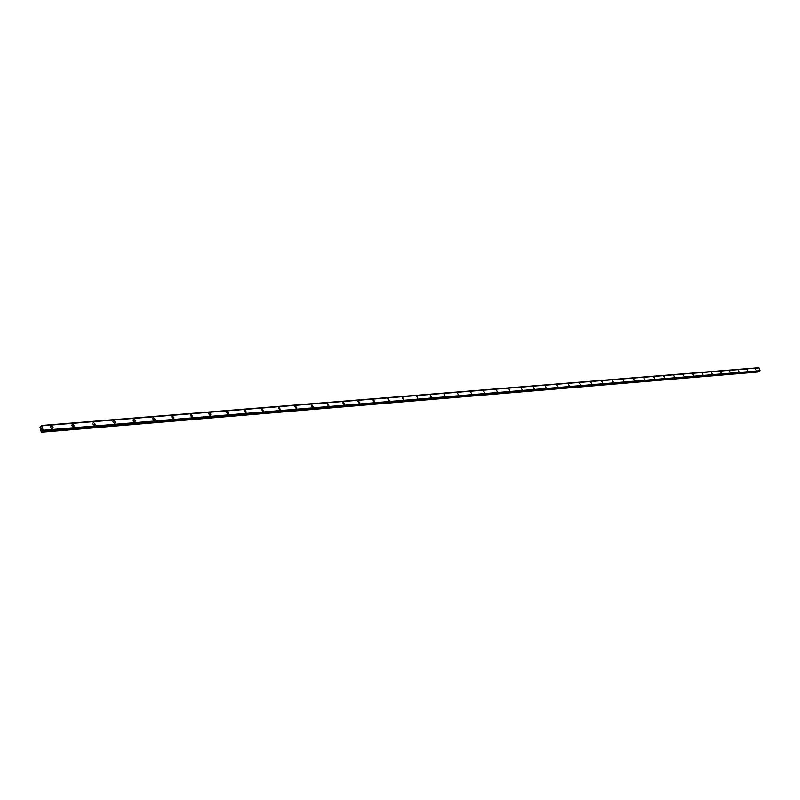 <?xml version="1.0" encoding="UTF-8"?>
<svg xmlns="http://www.w3.org/2000/svg" width="800" height="800" viewBox="0 0 800 800"><rect width="100%" height="100%" fill="white"/><g stroke="black" fill="none" stroke-linecap="round" stroke-linejoin="round"><path stroke-width="1.2" d="M755.57 368.8L756.29 370.46M747 369.5L747.72 371.17M738.3 370.2L739.03 371.89M729.47 370.92L730.21 372.61M720.52 371.65L721.26 373.35M711.43 372.39L712.18 374.1M702.21 373.14L702.97 374.87M692.85 373.9L693.61 375.64M683.34 374.68L684.11 376.42M673.69 375.46L674.47 377.22M663.89 376.26L664.68 378.03M653.94 377.07L654.74 378.85M643.83 377.89L644.64 379.69M633.56 378.73L634.38 380.53M623.13 379.58L623.96 381.39M612.53 380.44L613.37 382.27M601.76 381.32L602.61 383.16M590.82 382.21L591.67 384.06M579.69 383.12L580.56 384.98M568.38 384.05L569.26 385.91M556.89 384.98L557.77 386.86M545.19 385.94L546.1 387.83M533.3 386.91L534.22 388.81M521.2 387.9L522.13 389.81M508.9 388.91L509.84 390.83M496.38 389.93L497.34 391.86M483.64 390.97L484.61 392.91M470.67 392.04L471.66 393.98M457.47 393.12L458.48 395.07M444.03 394.22L445.06 396.18M430.34 395.34L431.39 397.31M416.41 396.49L416.85 396.25L417.48 398.46M402.21 397.65L402.67 397.4L403.76 399.38L403.3 399.63L402.21 397.65L402.68 397.4L403.76 399.38L403.3 399.63M387.75 398.85L388.23 398.58L389.34 400.56L388.86 400.82L387.75 398.84L388.24 398.57L389.34 400.56L388.86 400.82M373.01 400.06L373.52 399.77L374.65 401.75L374.15 402.04L373.01 400.06L373.52 399.77L374.65 401.75L374.15 402.04M357.99 401.3L358.52 400.99L359.68 402.97L359.15 403.28L358 401.3L358.53 400.99L359.68 402.97L359.16 403.28M342.69 402.56L343.24 402.23L344.42 404.21L343.87 404.54L342.69 402.56L343.24 402.23L344.43 404.21L343.87 404.54M327.08 403.85L327.66 403.49L328.87 405.47L328.29 405.83L327.08 403.85L327.66 403.49L328.87 405.47L328.29 405.83M311.16 405.17L311.77 404.78L313.01 406.75L312.4 407.14L311.16 405.17L311.78 404.78L313.01 406.75L312.41 407.14M294.93 406.52L295.57 406.1L296.84 408.06L296.2 408.48L294.93 406.52L295.57 406.1L296.84 408.06L296.2 408.48M278.37 407.9L279.04 407.44L280.34 409.39L279.68 409.85L278.38 407.9L279.05 407.44L280.35 409.39L279.68 409.85M261.48 409.31L262.18 408.81L263.51 410.74L262.81 411.24L261.48 409.31L262.18 408.81L263.52 410.74L262.82 411.24M244.24 410.75L244.98 410.2L246.34 412.12L245.61 412.66L244.24 410.75L244.98 410.2L246.34 412.12L245.61 412.66M226.64 412.22L227.41 411.63L228.81 413.53L228.05 414.11L226.65 412.22L227.42 411.63L228.81 413.53L228.05 414.11M208.68 413.73L209.49 413.08L210.92 414.96L210.12 415.59L208.68 413.73L209.49 413.08L210.92 414.96L210.12 415.59M190.34 415.27L191.18 414.57L192.65 416.41L191.81 417.11L190.34 415.27L191.18 414.57L192.65 416.41L191.81 417.11M171.61 416.85L172.48 416.09L173.99 417.9L173.11 418.65L171.61 416.85L172.48 416.09L173.99 417.89M152.47 418.47L153.38 417.64L154.92 419.41L154.01 420.23L152.47 418.47L153.38 417.64L154.92 419.41L154.01 420.23M132.92 420.13L133.87 419.22L135.44 420.95L134.5 421.84L132.92 420.13L133.87 419.22L135.44 420.94L134.5 421.84M112.94 421.83L113.92 420.84L115.53 422.51L114.55 423.49L112.94 421.82L113.92 420.84L115.53 422.51L114.55 423.49M92.52 423.57L93.53 422.49L95.17 424.11L94.16 425.18L92.52 423.57L93.53 422.49L95.17 424.11L94.16 425.18M71.64 425.35L72.68 424.19L74.35 425.75L73.31 426.9L71.64 425.35L72.68 424.19L74.35 425.75L73.31 426.9M50.29 427.18L51.36 425.92L53.05 427.41L51.98 428.66L50.29 427.18L51.36 425.92L53.05 427.41L51.98 428.66M41.65 427.98L41.36 428.81M41.75 428.94L41.85 429.48M41.6 429.72L41.43 429.12L41.88 429.39M41.43 429.12L41.57 429.74M41.82 425.52L43.15 430.27L41.3 432.26L40 427.1L41.27 426.7L41.77 425.46L758.73 367.77L41.79 425.47M759.47 371.3L760 370.7L759.02 367.92L42.11 425.77L759.03 367.92M42.71 431.2L759.48 371.3L42.73 431.19M41.3 432.26L757.89 372.02L758.43 371.38M43.15 430.27L760 370.7L43.14 430.28M42.14 425.79L759.06 367.93L42.13 425.78M41.6 432.04L758.23 371.87M41.64 431.94L758.28 371.8M41.79 431.07L42.59 431M41.82 431.01L42.55 430.95M43 430.99L759.81 371.15M43.03 430.86L759.85 371.08M43.13 430.33L759.97 370.74M40.43 426.54L41.32 426.46M41.77 425.46L758.68 367.74"/></g></svg>
